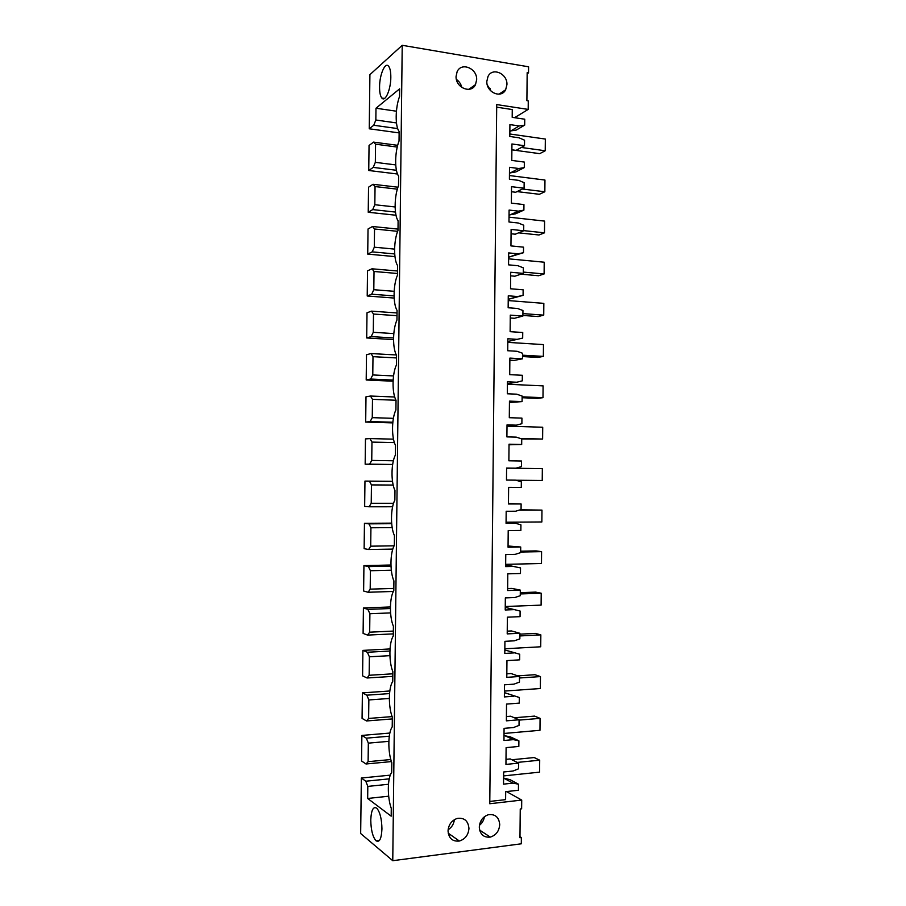 <?xml version="1.0" encoding="UTF-8"?>
<svg xmlns="http://www.w3.org/2000/svg" width="906" height="906" viewBox="0 0 906 906"><rect width="100%" height="100%" fill="white"/><g stroke="black" fill="none" stroke-linecap="round" stroke-linejoin="round"><path stroke-width="1.36" d="M521.301 843.803L392.762 860.7L402.219 45.3L528.583 66.795L528.526 72.888L527.167 72.65L526.896 100.668L528.266 100.883L528.187 109.411L496.715 104.575L489.772 803.735L521.72 800.077L521.63 808.809L520.248 808.979L519.976 837.733L521.369 837.552L521.301 843.803M402.219 45.3L369.908 74.654L369.252 128.788L373.736 125.266L375.843 120.011L375.99 108.233L399.648 88.833L399.557 96.466C395.254 107.814 395.027 126.58 399.15 131.472L399.036 141.042C394.733 151.993 394.506 170.792 398.629 176.104L398.515 185.673C394.212 196.251 393.997 215.073 398.108 220.804L398.006 230.396C393.691 240.577 393.476 259.422 397.587 265.571L397.474 275.175C393.17 284.96 392.955 303.838 397.066 310.407L396.953 320.033C392.649 329.422 392.434 348.334 396.545 355.311L396.432 364.948C392.128 373.952 391.913 392.887 396.024 400.293L395.911 409.942C391.607 418.549 391.381 437.519 395.503 445.344L395.39 455.016C391.086 463.226 390.86 482.219 394.971 490.463L394.857 500.157C390.565 507.96 390.339 526.986 394.45 535.661L394.337 545.367C390.033 552.773 389.818 571.833 393.917 580.927L393.804 590.644C389.512 597.654 389.286 616.737 393.397 626.261L393.283 636.001C388.98 642.603 388.765 661.72 392.864 671.674L392.751 681.425C388.459 687.631 388.232 706.771 392.332 717.156L392.219 726.918C387.927 732.716 387.7 751.901 391.8 762.716L391.686 772.49C387.406 777.88 387.179 797.087 391.267 808.345L391.177 816.17L367.666 798.469L367.813 786.408L365.798 781.221L361.347 778.028L360.667 833.52L392.762 860.7M456.069 76.398L457.122 71.721C461.369 61.744 477.303 68.369 476.658 79.728L475.503 84.609C471.188 94.281 455.458 87.735 456.069 76.398M468.957 828.39C468.402 834.924 465.208 839.137 459.376 841.028C452.536 841.731 448.753 838.378 448.04 830.972C448.549 824.687 451.573 820.519 457.1 818.469C464.212 817.438 468.164 820.745 468.957 828.39M499.727 824.607C499.172 831.096 496.035 835.264 490.305 837.099C483.657 837.733 479.987 834.403 479.297 827.121C479.806 820.859 482.796 816.736 488.266 814.754C495.152 813.826 498.98 817.11 499.727 824.607M506.941 84.632L505.65 89.751C501.222 98.958 486.25 92.389 486.828 81.37L488.017 76.444C492.4 66.942 507.564 73.601 506.941 84.632M370.769 819.998C370.95 829.862 372.672 836.77 375.945 840.7C379.444 842.84 381.449 838.899 381.947 828.911C381.743 818.979 380.033 812.082 376.794 808.231C373.261 806.125 371.256 810.043 370.769 819.998M390.826 77.237C390.826 71.721 390.067 68.029 388.527 66.138C385.073 61.744 379.523 74.881 379.569 86.931C379.546 92.435 380.316 96.138 381.868 98.052C385.209 102.412 390.837 89.581 390.826 77.237M361.347 778.028L390.305 775.14M361.868 735.423L366.318 738.163L368.334 743.135L368.108 761.674L366.013 763.985L361.551 760.972L361.868 735.423L389.852 733.056M362.389 692.875L366.839 695.174L368.855 699.942L368.629 718.447L366.534 720.961L362.072 718.39L362.389 692.875L389.818 690.984M362.898 650.395L367.36 652.252L369.376 656.805L369.15 675.276L367.055 677.994L362.593 675.876L362.898 650.395L390.033 648.945M363.419 607.971L367.881 609.387L369.897 613.724L369.671 632.184L367.564 635.095L363.102 633.419L363.419 607.971L390.418 606.952M363.929 565.616L368.402 566.59L370.418 570.723L370.192 589.149L368.085 592.264L363.623 591.018L363.929 565.616L390.95 565.016M364.45 523.317L368.912 523.861L370.928 527.779L370.713 546.182L368.606 549.489L364.133 548.685L364.45 523.317L391.641 523.136M364.959 481.086L369.433 481.188L371.449 484.903L371.222 503.272L369.116 506.782L364.654 506.42L364.959 481.086L392.502 481.324M365.163 464.212L369.637 464.132L371.743 460.429L371.97 442.094L369.942 438.583L365.469 438.912L365.163 464.212L392.626 464.619M365.684 422.071L370.146 421.562L372.264 417.655L372.479 399.342L370.463 396.035L365.99 396.805L365.684 422.071L392.774 422.887M366.194 379.988L370.667 379.036L372.774 374.948L372.989 356.658L370.973 353.555L366.5 354.767L366.194 379.988L393.079 381.211M366.704 337.961L371.177 336.59L373.283 332.298L373.51 314.042L371.483 311.143L367.009 312.785L366.704 337.961L393.544 339.603M367.213 296.002L371.687 294.201L373.804 289.716L374.019 271.483L372.004 268.799L367.519 270.86L367.213 296.002L394.167 298.063M367.723 254.11L372.207 251.868L374.314 247.191L374.529 228.992L372.513 226.5L368.029 229.003L367.723 254.11L394.959 256.602M368.232 212.276L372.717 209.603L374.824 204.733L375.05 186.557L373.023 184.28L368.538 187.202L368.232 212.276L396.013 215.243M368.742 170.498L373.227 167.406L375.333 162.344L375.56 144.19L373.532 142.117L369.048 145.47L368.742 170.498L397.53 174.02M369.252 128.788L399.138 132.899M519.987 836.691L521.369 837.552M514.585 117.689L528.187 109.411M511.879 149.796L516.069 150.373L524.495 145.719L524.551 140.203L519.115 137.814L509.806 136.489L509.919 124.598L519.229 125.957L524.687 125.141L524.744 119.207L512.196 117.338L512.264 109.547L496.681 107.168M527.156 73.805L528.526 72.888M506.499 791.572L521.72 800.077M506.001 759.353L510.237 758.934L518.674 763.135L518.628 768.775L513.09 771.006L503.657 771.98L503.532 784.143L512.977 783.124L518.481 784.188L518.425 790.259L505.684 791.663L505.605 799.636L489.795 801.436M456.409 79.434C459.195 81.381 460.995 84.054 461.811 87.463M448.108 829.737C451.743 827.427 453.827 824.075 454.37 819.67M479.444 825.309C482.196 823.135 483.849 820.258 484.416 816.702M472.841 87.757L474.087 85.606M487.36 85.119L491.267 91.37M367.666 798.469L388.685 796.204M367.813 786.408L388.47 784.279M365.798 781.221L389.229 778.854M373.736 125.266L397.689 128.595M375.843 120.011L396.466 122.922M375.99 108.233L396.42 111.2M366.013 763.985L391.415 761.584M366.318 738.163L389.297 736.204M366.534 720.961L392.309 718.922M366.839 695.174L389.535 693.588M367.055 677.994L392.808 676.363M367.36 652.252L389.908 651.029M367.564 635.095L393.306 633.872M367.881 609.387L390.395 608.526M368.085 592.264L393.385 591.448M368.402 566.59L390.996 566.08M368.606 549.489L392.808 549.093M368.912 523.861L391.686 523.691M369.116 506.782L392.615 506.76M369.433 481.188L392.513 481.38M369.637 464.132L392.649 464.472M369.942 438.583L393.498 439.15M370.146 421.562L392.842 422.241M370.463 396.035L394.71 396.998M370.667 379.036L393.147 380.078M370.973 353.555L396.364 354.959M371.177 336.59L393.555 337.961M371.483 311.143L397.043 312.955M371.687 294.201L394.076 295.922M372.004 268.799L397.53 270.996M372.207 251.868L394.71 253.952M372.513 226.5L398.017 229.105M372.717 209.603L395.469 212.072M373.023 184.28L397.96 187.202M373.227 167.406L396.42 170.271M373.532 142.117L397.677 145.322M456.907 81.11L457.757 80.475M480.86 830.893L479.897 831.017M448.345 828.277L449.308 828.933M448.651 834.902L450.361 834.686M518.674 763.135L505.944 764.415L506.114 747.631L518.832 746.442L518.889 740.802L513.385 739.647L504.008 735.31M506.409 716.544L510.644 716.204L519.081 719.783L519.036 725.412L513.498 727.541L504.076 728.356L503.963 740.496L513.385 739.647M519.081 719.783L506.375 720.836L506.533 704.087L519.24 703.113L519.297 697.484L504.416 692.603M506.828 673.815L511.063 673.543L519.5 676.488L519.444 682.116L513.917 684.155L504.495 684.8L504.382 696.929L513.804 696.238M519.5 676.488L506.794 677.337L506.952 660.61L519.648 659.84L519.704 654.223L504.835 649.953M507.235 631.142L511.471 630.938L519.897 633.271L519.851 638.877L514.325 640.825L504.914 641.323L504.801 653.43L514.212 652.886M519.897 633.271L507.213 633.894L507.371 617.19L520.055 616.646L520.112 611.04L505.242 607.371M507.643 588.538L511.867 588.402L520.304 590.112L520.259 595.718L514.744 597.564L505.344 597.903L505.22 609.987L514.631 609.602M520.304 590.112L507.632 590.531L507.79 573.849L520.463 573.509L520.52 567.915L505.661 564.857M508.062 546.001L520.712 547.009L520.667 552.615L515.152 554.37L505.763 554.551L505.639 566.612L515.038 566.397M520.712 547.009L508.051 547.224L508.209 530.565L520.871 530.44L520.927 524.846L515.446 523.238L506.069 522.411M508.47 503.521L521.12 503.985L521.063 509.568L515.559 511.233L506.182 511.256L506.058 523.306L515.446 523.238M521.12 503.985L508.459 503.985L508.538 495.661L508.628 487.349L521.278 487.439L521.335 481.856L515.865 480.157L506.477 480.021M509.036 444.789L521.686 444.495L509.036 444.2L508.878 460.803L521.528 461.018L521.471 466.601L515.978 468.164L506.601 468.04L506.477 480.067L515.865 480.157M521.686 444.495L521.731 438.923L516.273 437.134L506.896 436.896L507.02 424.88L516.386 425.163L521.879 423.691L521.935 418.119L509.297 417.7L509.455 401.12L522.082 401.618L522.139 396.058L516.68 394.178L507.315 393.782L507.428 381.788L516.794 382.23L522.286 380.848L522.332 375.288L509.716 374.654L509.874 358.096L522.49 358.81L522.547 353.249L517.088 351.29L507.734 350.735L507.847 338.765L517.201 339.354L522.683 338.074L522.739 332.513L510.123 331.675L510.282 315.141L522.898 316.069L522.943 310.52L517.496 308.47L508.153 307.757L508.266 295.798L517.609 296.545L523.09 295.356L523.136 289.807L510.542 288.765L510.701 272.253L523.294 273.386L523.351 267.848L517.904 265.707L508.56 264.846L508.685 252.899L518.017 253.805L523.487 252.706L523.543 247.168L510.95 245.911L511.109 229.433L523.702 230.77L523.747 225.232L518.311 223.012L508.979 221.993L509.093 210.067L518.425 211.132L523.895 210.113L523.94 204.586L511.369 203.125L511.528 186.67L524.098 188.21L524.155 182.695L518.719 180.373L509.399 179.207L509.512 167.304L518.832 168.516L524.291 167.599L524.348 162.072L511.777 160.407L511.935 143.975L524.495 145.719M518.832 168.516L509.455 173.363M511.471 191.744L515.661 192.253L524.098 188.21M518.425 211.132L509.047 215.3M511.075 233.771L515.265 234.201L523.702 230.77M518.017 253.805L508.64 257.293M510.667 275.843L514.857 276.217L523.294 273.386M517.609 296.545L508.232 299.354M510.259 317.983L514.461 318.289L522.898 316.069M517.201 339.354L507.824 341.483M509.851 360.192L514.053 360.429L522.49 358.81M516.794 382.23L507.417 383.657M509.444 402.457L522.082 401.618M516.386 425.163L507.009 425.911M515.978 468.164L506.59 468.221M503.589 778.073L510.044 779.681L518.481 784.188M482.468 821.991L481.279 820.247M368.108 761.674L390.814 759.534M368.334 743.135L388.855 741.346M368.629 718.447L392.128 716.601M368.855 699.942L389.342 698.469M369.15 675.276L392.842 673.804M369.376 656.805L389.92 655.661M369.671 632.184L393.34 631.074M369.897 613.724L390.577 612.909M370.192 589.149L393.838 588.413M370.418 570.723L391.324 570.214M370.713 546.182L394.099 545.82M370.928 527.779L392.185 527.598M371.222 503.272L393.566 503.283M371.449 484.903L393.193 485.061M371.743 460.429L393.385 460.78M371.97 442.094L394.404 442.604M372.264 417.655L393.397 418.334M372.479 399.342L396.001 400.248M372.774 374.948L393.555 375.933M372.989 356.658L396.511 357.938M373.283 332.298L393.816 333.589M373.51 314.042L397.009 315.684M373.804 289.716L394.167 291.313M374.019 271.483L397.496 273.487M374.314 247.191L394.597 249.105M374.529 228.992L397.643 231.324M374.824 204.733L395.118 206.964M375.05 186.557L397.349 189.161M375.333 162.344L395.729 164.903M375.56 144.19L397.247 147.066M490.055 88.46L489.376 89.264M519.229 125.957L510.859 130.894L516.261 130.068L524.687 125.141M510.859 130.894L509.851 131.483M512.977 783.124L504.597 778.616M518.889 740.802L510.452 736.918L505.016 735.774M519.297 697.484L505.423 692.988M519.704 654.223L505.842 650.27M509.24 299.059L523.09 295.356M509.648 256.919L523.487 252.706M510.055 214.847L515.457 213.85L523.895 210.113M510.452 172.842L515.865 171.925L524.291 167.599M517.258 762.422L539.704 760.191L534.178 757.552L511.89 759.749M503.611 775.91L539.591 772.15L539.704 760.191M519.081 720.111L540.078 718.356L534.551 716.102L514.348 717.767M504.03 733.464L539.976 730.304L540.078 718.356M519.478 677.994L540.463 676.578L534.936 674.721L517.688 675.865M504.438 691.085L540.35 688.515L540.463 676.578M519.874 635.944L540.837 634.868L535.31 633.385L519.897 634.166M504.846 648.775L540.723 646.782L540.837 634.868M520.27 593.951L541.21 593.226L535.684 592.116L520.282 592.649M505.254 606.522L541.109 605.117L541.21 593.226M520.667 552.026L541.584 551.641L536.069 550.905L520.678 551.188M505.661 564.336L541.482 563.509L541.584 551.641M519.127 510.157L541.969 510.112L520.35 509.795M506.069 522.207L541.856 521.969L541.969 510.112M510.667 468.198L542.343 468.64L542.23 480.486L516.114 480.237M506.998 426.16L542.717 427.236L542.615 439.059L521.731 438.957M520.406 438.493L542.615 439.059M507.405 384.235L543.09 385.888L542.988 397.689L537.462 398.357L522.128 397.723M522.128 396.828L542.988 397.689M507.813 342.366L543.464 344.597L543.362 356.386L537.836 357.428L522.513 356.545M522.524 355.186L543.362 356.386M508.221 300.565L543.838 303.374L543.736 315.141L538.209 316.556L522.898 315.435M522.921 313.601L543.736 315.141M508.628 258.833L544.212 262.208L544.11 273.963L538.583 275.741L520.961 274.167M523.306 272.083L544.11 273.963M509.025 217.157L544.585 221.098L544.483 232.831L538.957 234.994L518.594 232.842M523.702 230.622L544.483 232.831M509.432 175.538L544.959 180.045L544.846 191.766L539.33 194.292L517.043 191.596M522.411 189.026L544.846 191.766M509.829 133.986L545.333 139.06L545.219 150.758L539.704 153.658L511.879 149.841M521.346 147.463L545.219 150.758M475.503 84.609L468.866 89.343M448.21 833.18L459.376 841.028M479.625 830.089L490.305 837.099M505.65 89.751L499.025 94.179M474.665 85.945L473.215 86.976M379.58 840.258L375.945 840.7M381.868 98.052L384.529 98.448"/></g></svg>
